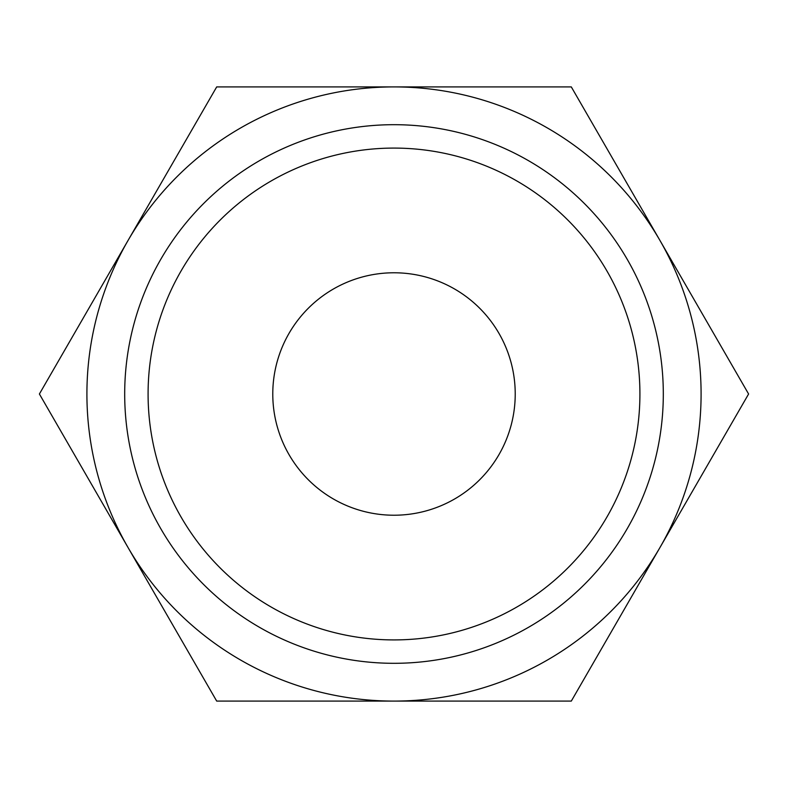 <?xml version="1.0" encoding="UTF-8"?>
<svg xmlns="http://www.w3.org/2000/svg" width="788" height="788" viewBox="0 0 788 788"><rect width="100%" height="100%" fill="white"/><g stroke="black" fill="none" stroke-linecap="round" stroke-linejoin="round"><path stroke-width="1.18" d="M748.6 394L571.3 86.907L394 86.907A307.093 307.093 0 0 0 128.05 547.542A307.093 307.093 0 0 0 394 701.093L571.3 701.093L659.95 547.542A307.093 307.093 0 0 0 394 86.907L216.7 86.907L39.4 394L216.7 701.093L394 701.093A307.093 307.093 0 0 0 659.95 547.542L748.6 394M639.915 394A245.915 245.915 0 0 1 394 639.915A245.915 245.915 0 0 1 148.085 394A245.915 245.915 0 0 1 394 148.085A245.915 245.915 0 0 1 639.915 394M663.309 394A269.309 269.309 0 0 1 394 663.309A269.309 269.309 0 0 1 124.691 394A269.309 269.309 0 0 1 394 124.691A269.309 269.309 0 0 1 663.309 394M272.776 394A121.224 121.224 0 0 1 394 272.776A121.224 121.224 0 0 1 515.224 394A121.224 121.224 0 0 1 394 515.224A121.224 121.224 0 0 1 272.776 394"/></g></svg>
